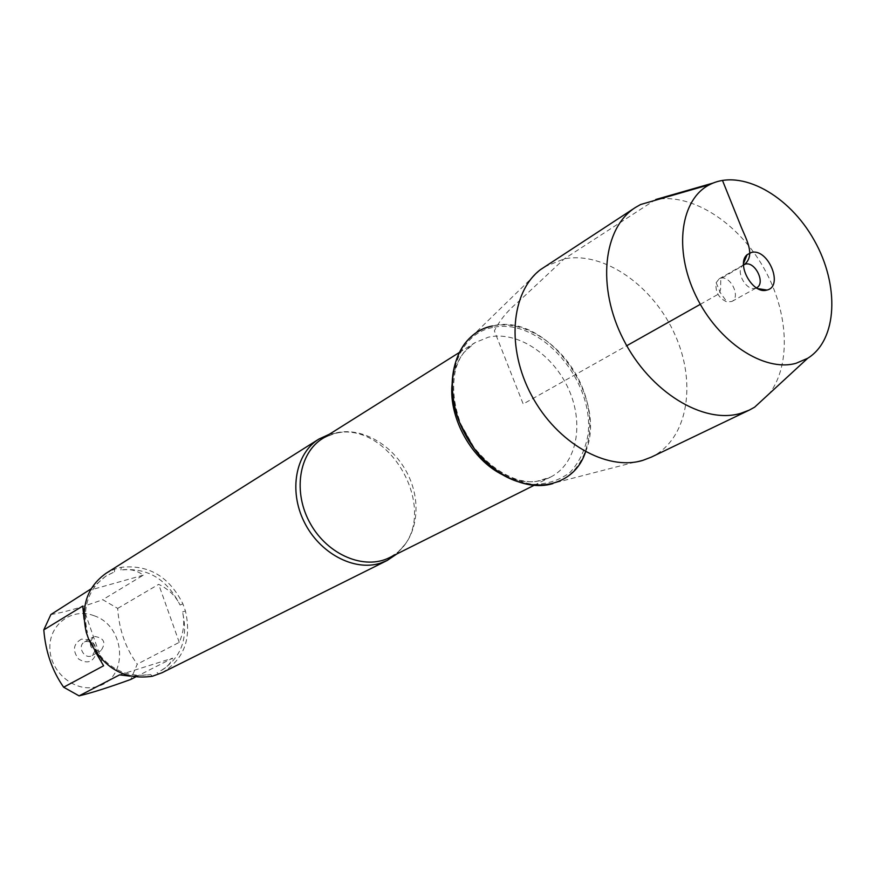 <?xml version="1.0" encoding="UTF-8"?>
<svg xmlns="http://www.w3.org/2000/svg" width="876" height="876" viewBox="0 0 876 876"><rect width="100%" height="100%" fill="white"/><g stroke="black" fill="none" stroke-linecap="round" stroke-linejoin="round"><path stroke-width="0.66" stroke-dasharray="4.38 3.29" d="M329.409 434.233L342.352 432.098C391.419 428.484 433.894 503.941 405.347 544.018L396.806 553.982M162.005 672.757C184.015 659.409 191.822 638.801 185.427 610.966L182.898 603.849C169.21 576.561 148.646 564.374 121.216 567.298L114.657 569.104L106.029 573.309M93.962 615.697C125.75 625.913 129.035 678.013 97.871 686.313C76.661 693.485 50.742 673.567 49.91 649.083C48.454 624.588 72.182 607.112 93.962 615.697M50.874 614.536C63.587 612.51 80.888 607.561 102.766 599.699L117.68 608.404C119.081 629.745 125.618 648.339 137.269 664.161L130.732 679.458M135.408 677.082L172.627 658.183C170.524 663.647 166.287 667.994 159.925 671.246L160.1 671.158C181.135 658.358 188.603 638.637 182.526 612.006C184.891 621.719 183.796 631.837 179.241 642.349L137.269 664.161M94.75 650.748L89.91 639.688C103.773 666.789 124.031 678.407 150.694 674.564L130.217 676.141M91.082 588.858L105.722 576.211L114.515 571.82L106.412 575.773C88.213 588.782 81.873 607.681 87.392 632.461L84.096 619.321M117.68 608.404L158.666 584.336C168.63 589.176 175.758 596.074 180.051 605.031C166.911 578.916 147.212 567.243 120.943 570.046C129.451 568.59 136.897 570.309 143.259 575.182L102.766 599.699M152.38 676.239L150.694 674.564M89.91 639.688L88.881 639.819M157.067 672.527L158.895 674.159M185.427 610.966L182.526 612.006M121.216 567.298L120.943 570.046M180.051 605.031L182.898 603.849M114.515 571.82L114.657 569.104M86.308 632.439L87.392 632.461M585.573 451.819C608.831 397.343 545.989 311.582 492.487 325.981C525.228 318.733 565.918 346.995 582.113 386.896C598.713 426.678 587.577 470.894 556.238 482.49L552.876 483.607M81.446 639.141C73.245 643.871 72.27 650.474 78.522 658.971C87.293 664.293 93.228 662.256 96.327 652.872C96.601 646.97 94.148 642.601 88.958 639.776L81.446 639.141M82.738 606.061L103.598 665.782M179.241 642.349L158.666 584.336M143.259 575.182L89.921 590.183M119.574 674.892L172.627 658.183M85.837 641.429L90.699 641.834C94.061 643.663 95.648 646.499 95.473 650.32L92.133 655.522C84.545 660.154 76.617 646.061 84.512 641.988L85.837 641.429M94.586 636.425C104.233 638.002 106.357 642.743 100.937 650.638L99.733 651.153C90.108 649.653 87.95 644.933 93.261 636.994L94.586 636.425M540.372 269.699L473.248 335.037L482.337 329.409L492.487 325.981M544.259 266.917L564.243 258.858C604.079 250.996 653.638 286.036 675.21 335.223C697.197 384.279 687.463 439.818 651.306 457.13M659.978 198.929C696.146 195.228 739.683 225.023 764.058 268.439C788.52 311.801 791.411 364.482 769.478 393.488M720.817 278.185C730.661 275.371 741.019 297.139 731.876 301.454L727.003 301.979C718.692 298.201 715.079 291.785 716.163 282.718L719.141 278.831L720.817 278.185M756.415 287.854L755.397 288.248C746.407 291.401 735.271 271.615 742.64 265.581L743.494 264.902M655.73 199.52L564.243 258.858L518.493 301.662C507.85 310.367 499.802 320.112 494.371 330.887L523.191 404L626.745 345.724M700.318 304.322L718.944 293.832L720.554 289.704L720.806 278.71L743.505 265.209M722.459 180.379L713.097 183.062M405.347 544.018L398.076 552L389.678 557.541C414.698 545.135 423.217 508.923 409.475 477.88C396.04 446.716 362.85 426.174 335.596 432.996L322.664 438.471L333.471 433.642L342.352 432.098M452.038 384.608C453.932 365.412 461.521 351.462 474.825 342.735L488.48 337.15C517.377 330.635 553.369 354.561 568.754 389.47C584.445 424.269 576.715 464.116 550.467 477.146C536.112 483.99 520.245 483.234 502.857 474.891M492.52 327.547C458.345 333.734 441.865 380.491 460.765 423.918L473.785 447.045C490.363 468.145 512.142 481.636 533.583 484.362C547.5 484.198 559.687 480.19 570.134 472.35C579.08 462.561 584.982 450.352 587.862 435.722C595.735 381.104 539.55 316.477 492.52 327.547M106.412 575.773L105.722 576.211M533.9 485.424L550.467 477.146L536.232 481.493C531.272 481.537 534.053 482.742 519.391 480.223C502.539 475.077 487.341 464.017 473.785 447.045L473.434 447.505M459.144 352.601L474.825 342.735L463.711 352.645C461.105 356.871 461.521 353.86 456.067 367.712C451.72 384.783 453.286 403.518 460.765 423.918L460.185 423.973M90.699 641.834L88.958 639.776M95.473 650.32L96.327 652.872M92.133 655.522L100.937 650.638M84.512 641.988L93.261 636.994M556.238 482.49L646.915 459.013M716.163 282.718L720.477 292.967L727.003 301.979M731.876 301.454L756.678 287.722M719.141 278.831L743.746 264.749M755.397 288.248L757.729 288.609M742.64 265.581L743.538 263.391"/><path stroke-width="1.31" d="M396.806 553.982L387.17 560.476L380.118 563.268C353.827 571.524 319.379 553.117 304.114 521.778C288.598 490.549 295.65 453.407 318.853 439.095L329.409 434.233M318.853 439.095L106.029 573.309C87.096 586.898 80.526 606.597 86.308 632.439L88.881 639.819C103.357 668.18 124.523 680.313 152.38 676.239L162.005 672.757L387.17 560.476M135.408 677.082L130.732 679.458C108.766 687.43 91.542 692.894 79.081 695.872L63.641 687.211C52.155 670.808 45.541 651.7 43.8 629.877L50.874 614.536L91.082 588.858M130.217 676.141L119.574 674.892L79.081 695.872M63.641 687.211L103.598 665.782L94.75 650.748M84.096 619.321L82.738 606.061L43.8 629.877M492.487 325.981C457.754 332.245 440.956 379.79 460.185 423.973L473.434 447.505C507.609 496.572 571.075 496.966 585.573 451.819M552.876 483.607C523.815 492.4 484.472 470.751 464.948 434.003C445.194 397.375 449.399 353.444 473.248 335.037M769.478 393.488L754.63 407.176L749.374 410.067L651.306 457.13L642.776 460.393C606.915 471.365 556.983 443.147 531.688 395.623C506.098 348.243 510.817 292.234 540.372 269.699L635.374 207.513L640.564 204.524L659.978 198.929M749.374 410.067L740.691 413.352C703.351 424.542 649.937 391.966 623.427 339.527C596.556 287.251 602.984 227.957 635.374 207.513M743.494 264.902L745.432 264.103C755.309 261.311 765.854 283.408 756.678 287.722L756.415 287.854M766.62 290.142L767.004 290.055C784.02 286.342 768.099 247.963 751.455 252.441L747.118 254.708C735.807 263.917 752.626 294.467 766.62 290.142M796.054 363.288L807.672 358.295C837.555 339.954 839.701 285.061 814.187 240.232C789.101 195.162 741.063 168.51 709.878 184.54C680.641 198.885 673.348 249.255 695.741 295.53C717.794 341.947 764.025 372.388 796.054 363.288M626.745 345.724L700.318 304.322M743.505 265.209C756.776 255.518 745.432 238.283 740.111 224.245L722.459 180.379M713.097 183.062L655.73 199.52M459.144 352.601L322.664 438.471C298.727 453.122 292.628 492.498 310.422 523.749C327.909 555.187 364.734 570.407 389.678 557.541L533.9 485.424M502.857 474.891C472.12 460.141 448.698 418.531 452.038 384.608M757.729 288.609L767.004 290.055M743.538 263.391L747.118 254.708M709.878 184.54L640.564 204.524M807.672 358.295L754.63 407.176"/></g></svg>
